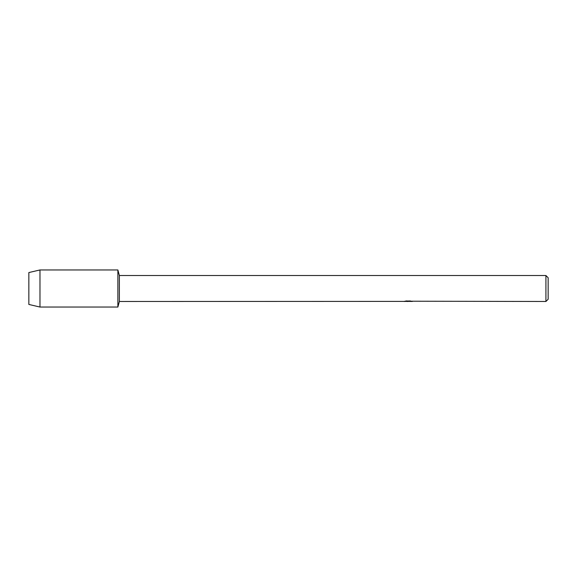 <?xml version="1.0" encoding="UTF-8"?>
<svg xmlns="http://www.w3.org/2000/svg" width="577" height="577" viewBox="0 0 577 577"><rect width="100%" height="100%" fill="white"/><g stroke="black" fill="none" stroke-linecap="round" stroke-linejoin="round"><path stroke-width="0.87" d="M404.044 301.389L119.374 301.482L117.874 307.043L39.979 307.043L28.85 304.447L28.85 272.553L39.979 269.957L117.874 269.957L119.374 275.517L545.921 275.517L548.15 277.746L548.15 299.254L545.921 301.482L411.459 301.216M119.374 301.482L119.374 275.517M117.874 307.043L117.874 269.957L117.874 307.043M408.473 301.41L406.706 301.41M407.939 301.482L407.384 301.482M545.921 301.482L545.921 275.517M404.044 301.461L408.408 301.281L404.672 301.281M404.289 301.389L406.569 300.905M405.891 301.006L410.499 301.006M409.814 300.905L412.093 301.389M412.317 301.367C408.422 301.389 408.422 301.418 412.317 301.454M405.869 301.41L408.119 301.396M409.18 301.41L408.083 301.41M404.967 301.208L408.408 301.281M39.979 307.043L39.979 269.957M28.85 304.447L28.85 272.553"/></g></svg>
